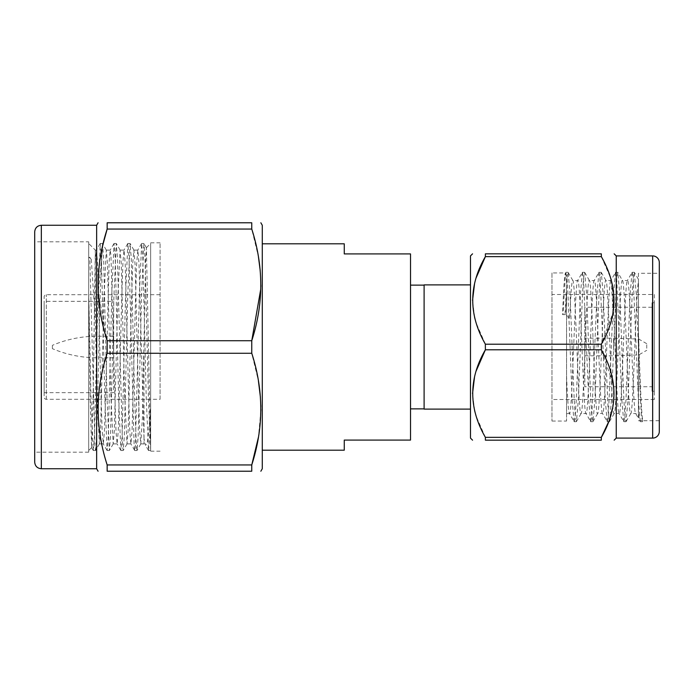 <?xml version="1.0" encoding="UTF-8"?>
<svg xmlns="http://www.w3.org/2000/svg" width="694" height="694" viewBox="0 0 694 694"><rect width="100%" height="100%" fill="white"/><g stroke="black" fill="none" stroke-linecap="round" stroke-linejoin="round"><path stroke-width="0.52" stroke-dasharray="3.47 2.6" d="M654.329 294.49L654.329 399.51L654.329 294.49L551.973 294.49L551.973 399.51L551.973 294.49M654.329 399.51L551.973 399.51M654.329 391.225L654.329 302.775L654.329 391.225L652.013 391.225L652.013 302.775L652.013 391.225M654.329 302.775L652.013 302.775M652.013 386.749L652.013 307.251L652.013 386.749L584.79 386.749L584.79 307.251L584.79 386.749M652.013 307.251L584.79 307.251M584.79 343.634L584.79 355.814L584.79 343.634M613.609 350.366L613.609 338.186L613.609 350.366M638.732 350.028L638.732 339.062L638.732 350.028M646.739 348.267L646.739 343.686L646.739 348.267M551.973 272.959L551.973 421.041L551.973 272.959L565.532 272.959L566.547 278.398L566.547 421.041L566.547 290.196L565.445 314.616L562.591 314.616C563.563 288.071 564.543 274.191 565.532 272.959L562.981 314.313M551.973 421.041L566.547 421.041M640.458 421.718L639.721 420.573L643.112 420.703L642.531 421.718L640.458 421.718L639.877 420.703C639.417 420.694 638.931 417.146 638.428 410.067L638.428 418.204L635.765 413.581L638.428 413.581L638.428 418.335L635.765 413.581C632.997 417.693 630.239 276.307 627.48 280.419C624.721 276.307 621.954 417.693 619.195 413.581C616.437 417.693 613.678 276.307 610.92 280.419C608.161 276.307 605.394 417.693 602.635 413.581C599.876 417.693 597.109 276.307 594.35 280.419C591.592 276.307 588.833 417.693 586.074 413.581C583.316 417.693 580.548 276.307 577.79 280.419C575.031 276.307 572.272 417.693 569.505 413.581C568.516 412.462 567.527 399.831 566.547 375.697L566.547 278.398M640.31 421.588L638.385 399.839L633.214 277.964L632.182 272.282L627.315 280.567L622.379 280.419C619.621 276.307 616.862 417.693 614.103 413.581C611.345 417.693 608.577 276.307 605.819 280.419C603.06 276.307 600.301 417.693 597.534 413.581C594.775 417.693 592.017 276.307 589.258 280.419C586.499 276.307 583.732 417.693 580.973 413.581C578.215 417.693 575.456 276.307 572.689 280.419C571.709 281.521 570.728 294.004 569.748 317.878L566.547 315.449L566.547 317.878L569.748 317.878M632.026 272.412L630.109 294.161L625.971 399.839L624.93 416.036L623.897 421.718L619.031 413.433L614.268 413.433L609.401 421.718L608.369 416.036L603.19 294.161L601.273 272.412L600.084 277.964L599.052 294.161L594.914 399.839L592.988 421.588L591.809 416.036L590.768 399.839L586.63 294.161L584.704 272.412L583.524 277.964L582.492 294.161L578.345 399.839L576.428 421.588L575.239 416.036L574.207 399.839L570.069 294.161L568.143 272.412L566.963 277.964L565.055 314.313M623.75 421.588L621.824 399.839L616.654 277.964L615.613 272.282L610.92 280.419L605.992 280.567L601.273 272.412M615.465 272.412L613.548 294.161L608.369 416.036L607.337 421.718L602.47 413.433L597.707 413.433L592.988 421.588M607.181 421.588L605.263 399.839L600.084 277.964L599.052 272.282L594.185 280.567L589.423 280.567L584.704 272.412M598.905 272.412L596.979 294.161L591.809 416.036L590.768 421.718L586.074 413.581L581.147 413.433L576.428 421.588M590.62 421.588L588.703 399.839L583.524 277.964L582.492 272.282L577.625 280.567L572.862 280.567L568.143 272.412M582.335 272.412L580.418 294.161L576.28 399.839L575.239 416.036L574.207 421.718L569.505 413.581L566.547 413.581L566.547 317.878M574.059 421.588L572.134 399.839L567.996 294.161L566.963 277.964L565.775 272.412M642.531 421.718L641.49 416.036L640.458 399.839L636.32 294.161L634.247 272.282L633.214 277.964L632.182 294.161L628.035 399.839L625.971 421.718L624.93 416.036L623.897 399.839L619.759 294.161L617.834 272.412L616.654 277.964L611.475 399.839L609.549 421.588M566.547 290.196L566.547 315.449M638.428 413.581L638.428 281.738C635.808 293.137 633.258 417.831 630.664 413.581C627.905 417.693 625.147 276.307 622.379 280.419L617.834 272.412M626.118 421.588L630.829 413.433L635.765 413.581M659.3 420.703L643.112 420.703C641.568 422.368 639.955 375.168 638.428 331.619L638.428 279.378L634.394 272.412M562.591 314.616L565.445 314.616M638.428 410.067L638.428 273.297L659.3 273.297M638.428 273.297L638.428 331.619M659.3 431.468L659.3 262.532M616.237 438.096L616.237 255.904M601.325 440.17L601.325 437.376L485.384 437.376L485.384 440.17L601.325 440.17M611.18 279.821L613.132 312.421L601.325 344.207L601.325 349.793L613.687 385.413L613.435 403.656L608.664 421.718M601.325 349.793L485.384 349.793L485.384 344.207L601.325 344.207M470.48 438.096L470.48 255.904M485.375 437.35L476.101 416.07M474.592 410.57L472.553 393.576M474.583 376.642L476.11 371.064M470.48 284.887L470.48 409.113L470.48 284.887L424.103 284.887L424.103 409.113L470.48 409.113M424.103 408.861L424.103 285.139L424.103 408.861M410.518 285.139L410.518 408.861L410.518 285.139M344.267 243.811L344.267 253.917L410.518 253.917L410.518 440.083L344.267 440.083L344.267 450.189M262.28 450.189L262.28 243.811L262.28 450.189M262.28 468.736L262.28 225.264M251.757 471.226L251.757 464.945L107.162 464.945L107.162 471.226L251.757 471.226M96.648 468.736L96.648 225.264M34.7 462.117L34.7 231.883M107.162 464.945C95.156 427.894 95.156 390.67 107.162 353.272L251.757 353.272L258.411 380.876M260.389 397.003L260.788 404.854M260.831 407.1L260.849 409.026M260.831 410.995L258.437 437.203M251.757 229.055L107.162 229.055L107.162 222.774L251.757 222.774L251.757 229.055L258.428 256.728M260.233 270.834L260.849 284.982M260.831 287.021L260.797 288.921M102.998 244.366L98.262 292.46L107.162 340.728L251.757 340.728L251.757 353.272M107.162 340.728L107.162 353.272M88.693 452.176L34.7 452.176L34.7 241.824L88.693 241.824L88.693 452.176L88.693 241.824M99.459 443.813L95.546 450.519L94.974 446.997L89.795 257.344L88.693 257.344L88.693 450.519L88.693 243.481L88.693 257.344L91.304 259.599L95.321 320.689L97.073 395.45L99.372 443.891L100.526 430.913L103.979 298.55L106.269 250.109L107.431 263.087L110.875 395.45L113.174 443.891L114.328 430.913L117.78 298.55L120.071 250.109L121.233 263.087L124.686 395.45L126.976 443.891L128.13 430.913L131.582 298.55L132.745 262.974L133.881 250.109L135.096 264.588L138.488 395.45L139.65 431.017L140.778 443.891L142.444 417.415L145.671 259.842L146.399 247.801L150.641 450.519L150.641 407.482L148.221 436.656L147.059 443.718L145.497 445.296L144.014 438.677L144.014 443.891L144.014 356.308M91.582 447.552L93.256 450.449L91.044 398.764L88.693 293.068L90.185 398.018L91.582 447.552L93.117 396.361L95.321 250.109L95.321 320.689M95.321 262.176L96.431 250.109L97.576 263.087L101.02 395.45L102.131 429.933L103.328 443.891L104.473 430.913L105.627 395.441L109.132 261.985L110.129 250.178L110.927 254.863L114.831 395.45L116.037 432.015L117.121 443.9L118.31 430.271L121.728 298.55L122.933 261.985L124.026 250.1L125.206 263.729L128.633 395.45L129.839 432.015L130.923 443.9L132.112 430.271L135.53 298.55L136.64 264.067L137.837 250.109L138.982 263.087L144.014 438.677M93.256 450.449L94.497 436.647L97.949 295.236L100.24 243.481L101.393 257.353L104.846 398.764L107.145 450.519L108.299 436.647L111.751 295.236L114.042 243.481L115.204 257.353L118.657 398.764L120.86 450.449L122.101 436.647L125.553 295.236L127.852 243.481L129.006 257.353L134.185 446.997L134.749 450.519L135.347 446.936L139.355 295.236L141.654 243.481L142.808 257.353L146.261 398.764L148.551 450.519L149.713 436.647L150.641 407.482L150.641 243.481L150.641 450.38L148.464 398.764L145.011 257.353L143.944 243.551L141.654 243.481M95.625 450.449L96.7 436.647L100.153 295.236L102.443 243.481L103.606 257.353L107.05 398.764L109.348 450.519L110.502 436.647L113.955 295.236L116.245 243.481L117.407 257.353L122.586 446.997L123.237 450.449L124.304 436.647L127.757 295.236L130.056 243.481L131.209 257.353L134.662 398.764L136.388 446.997L137.039 450.449L138.115 436.647L141.559 295.236L143.858 243.481M89.795 257.344L91.304 259.599M150.641 294.907L150.641 451.187L150.641 294.907M160.08 399.093L160.08 242.813L160.08 399.093M160.08 399.302L160.08 294.698L160.08 399.302L46.298 399.302A2.151 2.151 0 0 1 44.138 397.142L44.138 296.858L44.138 397.142M160.08 294.698L46.298 294.698A2.151 2.151 0 0 0 44.138 296.858M44.138 392.648L44.138 301.352L44.138 392.648L113.669 392.648L113.669 301.352L44.138 301.352M113.669 357.766L113.669 336.234L113.669 357.766L96.96 357.766A113.625 113.625 0 0 1 52.38 348.657L52.38 345.343L52.38 348.657M113.669 301.352L113.669 392.648M113.669 336.234L96.96 336.234A113.625 113.625 0 0 0 52.38 345.343M601.325 256.624L485.384 256.624L485.384 253.831L601.325 253.831L601.325 256.624M601.368 256.702L610.616 277.93M485.349 344.129L476.101 322.901M474.592 317.401L472.553 300.407M474.583 283.473L476.11 277.895M566.547 375.697L566.547 413.581M638.428 420.703L639.877 420.703M652.672 438.096L652.672 255.904M41.328 468.736L41.328 225.264M46.298 399.302L46.298 294.698L46.298 399.302M96.96 336.234L96.96 357.766L96.96 336.234M584.79 355.814L613.609 355.814L638.732 354.938L646.739 350.314M632.182 272.282L634.247 272.282M623.897 421.718L625.971 421.718M615.613 272.282L617.686 272.282M607.337 421.718L609.401 421.718M599.052 272.282L601.125 272.282M590.768 421.718L592.841 421.718M582.492 272.282L584.556 272.282M574.207 421.718L576.28 421.718M565.922 272.282L567.996 272.282M96.431 250.109L95.321 250.109L88.693 243.481M100.162 243.551L96.327 250.178M107.058 450.449L103.233 443.822M113.963 243.551L110.129 250.178M120.86 450.449L117.034 443.822M127.765 243.551L123.94 250.178M134.671 450.449L130.836 443.822M141.567 243.551L137.742 250.178M148.473 450.449L145.497 445.296M106.364 250.187L102.53 243.551M113.261 443.813L109.435 450.449M120.166 250.187L116.332 243.551M127.063 443.813L123.237 450.449M133.968 250.187L130.134 243.551M140.873 443.813L137.039 450.449M146.399 247.801L143.944 243.551M140.778 443.891L144.014 443.891L145.697 445.583M95.546 450.519L93.343 450.519M102.443 243.481L100.24 243.481M109.348 450.519L107.145 450.519M116.245 243.481L114.042 243.481M123.15 450.519L120.947 450.519M130.056 243.481L127.852 243.481M136.952 450.519L134.749 450.519M150.641 450.519L148.551 450.519M150.641 242.813L160.08 242.813M150.641 451.187L160.08 451.187M146.339 247.784L150.641 243.481M133.881 250.109L137.837 250.109M120.071 250.109L124.026 250.109M106.269 250.109L110.216 250.109M126.976 443.891L130.923 443.891M113.174 443.891L117.121 443.891M99.372 443.891L103.328 443.891M91.643 447.578L88.693 450.519M646.739 343.686L638.732 339.062L613.609 338.186L584.79 338.186"/><path stroke-width="1.04" d="M659.3 273.297L659.3 420.703L659.3 273.297M616.237 438.096L616.237 255.904L652.672 255.904A6.628 6.628 0 0 1 659.3 262.532L659.3 431.468A6.628 6.628 0 0 1 652.672 438.096L616.237 438.096L614.164 440.17M476.11 277.895L485.384 256.624C468.528 285.581 468.528 314.772 485.384 344.207L601.325 344.207L601.325 349.793L485.384 349.793C468.528 378.742 468.528 407.942 485.384 437.376L485.384 440.17C468.528 440.17 468.528 440.17 485.384 440.17C468.528 440.17 468.528 440.17 485.384 440.17L601.325 440.17C618.189 440.17 618.189 440.17 601.325 440.17C618.189 440.17 618.189 440.17 601.325 440.17L601.325 437.376C618.181 408.419 618.181 379.228 601.325 349.793M608.664 421.718L601.325 437.376L485.375 437.35M485.349 344.129L485.384 349.793L476.11 371.064M472.553 253.831L470.48 255.904L470.48 438.096L472.553 440.17M476.101 416.07L474.592 410.57M472.553 393.576L474.583 376.642M470.48 409.113L424.103 409.113L424.103 284.887L470.48 284.887M424.103 285.139L410.518 285.139M424.103 408.861L410.518 408.861M262.28 450.189L344.267 450.189L344.267 440.083L410.518 440.083L410.518 253.917L344.267 253.917L344.267 243.811L262.28 243.811M260.849 222.774L262.28 225.264L262.28 468.736L260.849 471.226M102.998 244.366L107.162 229.055L107.162 222.774L251.757 222.774L251.757 229.055C263.763 266.444 263.763 303.668 251.757 340.728L251.757 353.272C263.763 390.436 263.763 427.66 251.757 464.945L251.757 471.226C263.763 471.226 263.763 471.226 251.757 471.226C263.763 471.226 263.763 471.226 251.757 471.226L107.162 471.226C95.156 471.226 95.156 471.226 107.162 471.226C95.156 471.226 95.156 471.226 107.162 471.226L107.154 464.902M96.648 468.736L41.328 468.736L41.328 225.264L96.648 225.264L96.648 468.736L98.08 471.226M251.757 229.055L107.162 229.055C95.156 266.106 95.156 303.33 107.162 340.728L107.162 353.272C95.156 390.427 95.156 427.651 107.162 464.945L251.757 464.945L258.437 437.203M41.328 225.264C37.303 225.654 35.09 227.858 34.7 231.883L34.7 462.117C35.09 466.142 37.303 468.346 41.328 468.736M258.411 380.876L260.389 397.003M260.788 404.854L260.831 407.1M260.849 409.026L260.831 410.995M107.162 353.272L251.757 353.272M107.162 340.728L251.757 340.728L260.797 288.921M251.757 222.774C263.763 222.774 263.763 222.774 251.757 222.774C263.763 222.774 263.763 222.774 251.757 222.774M107.162 222.774C95.156 222.774 95.156 222.774 107.162 222.774C95.156 222.774 95.156 222.774 107.162 222.774M258.428 256.728L260.233 270.834M260.849 284.982L260.831 287.021M34.7 241.824L34.7 452.176M601.325 344.207C618.181 315.258 618.181 286.058 601.325 256.624L485.384 256.624L485.384 253.831C468.528 253.831 468.528 253.831 485.384 253.831C468.528 253.831 468.528 253.831 485.384 253.831L601.325 253.831C618.189 253.831 618.189 253.831 601.325 253.831C618.189 253.831 618.189 253.831 601.325 253.831L601.368 256.702M610.616 277.93L611.18 279.821M476.101 322.901L474.592 317.401M472.553 300.407L474.583 283.473M652.672 255.904L652.672 438.096M616.237 255.904L614.164 253.831M96.648 225.264L98.08 222.774"/></g></svg>
